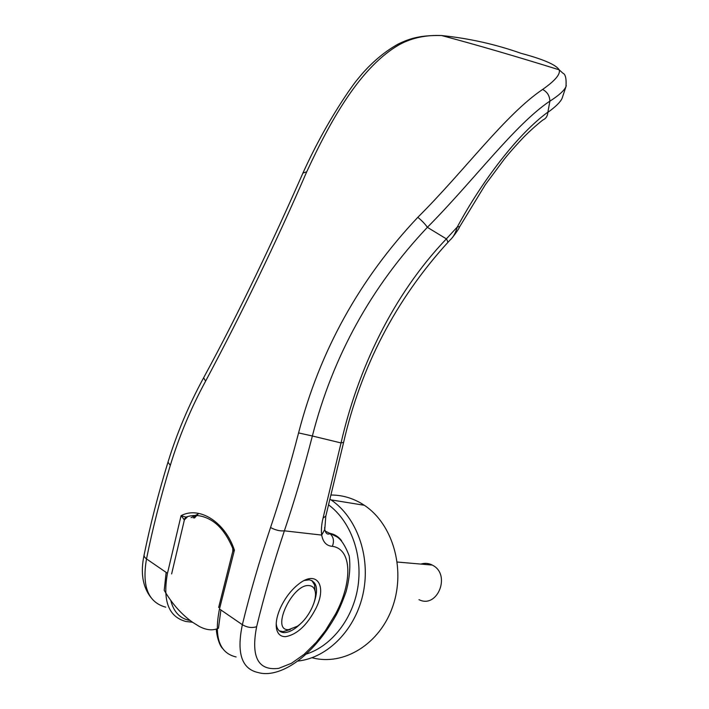 <?xml version="1.0" encoding="UTF-8"?>
<svg xmlns="http://www.w3.org/2000/svg" width="709" height="709" viewBox="0 0 709 709"><rect width="100%" height="100%" fill="white"/><g stroke="black" fill="none" stroke-linecap="round" stroke-linejoin="round"><path stroke-width="1.06" d="M220.889 609.962L218.478 628.209C212.851 630.833 206.434 630.23 199.22 626.401L192.945 622.511C181.832 614.765 172.26 604.041 164.213 590.34L166.145 572.402M279.284 630.833L283.077 631.648L290.477 629.441M315.124 591.217L314.557 584.872L311.845 580.511M288.66 629.636C270.368 631.063 292.268 583.596 309.018 585.581C311.995 585.776 313.972 587.424 314.938 590.526C318.004 599.38 308.388 618.877 297.319 626.26L288.66 629.636M418.984 599.654C437.293 609.066 451.137 574.972 432.889 565.401L432.304 565.073C428.599 563.176 424.78 562.849 420.854 564.08M193.185 517.889L196.003 516.285M198.671 513.378L194.47 518.04M331.147 495.024C341.499 495.033 351.354 497.7 360.704 503.027L364.355 505.295C392.556 523.827 405.858 568.529 392.848 606.16C380.095 643.914 343.768 666.327 312.049 657.722M330.102 499.269L330.988 499.863C356.592 517.091 370.727 555.785 363.363 592.343C356.104 628.918 328.24 657.73 298.002 661.054M328.684 504.941C350.388 521.088 362.68 553.809 358.054 585.891C353.445 617.964 332.255 645.686 306.492 654.017M236.124 656.959C219.4 653.113 213.852 637.116 219.48 608.996L234.413 550.157L232.543 547.897C227.084 534.994 220.198 525.927 211.902 520.69C202.978 515.257 194.346 514.069 186.006 517.127L187.141 517.18L184.402 519.83L171.631 573.927M219.48 608.996L242.363 624.7C249.967 593.38 259.361 560.987 270.546 527.523C280.817 496.991 290.158 465.459 298.569 432.924C319.697 351.123 359.445 279.249 417.831 217.3C464.191 171.25 505.145 114.698 542.598 89.467C555.165 80.649 560.686 74.09 559.153 69.801C556.086 64.803 543.404 59.317 521.115 53.343C495.556 44.295 469.074 38.366 441.672 35.556C426.508 34.874 412.868 37.657 400.762 43.887C360.828 65.76 330.571 120.335 306.722 171.8C276.421 241.751 242.717 311.526 205.619 381.114C190.987 408.127 179.217 436.212 170.302 465.379L167.98 462.153C158.187 494.049 150.237 524.935 144.14 554.801L144.14 554.801C143.821 556.078 144.609 557.451 146.515 558.922L167.475 573.306L181.07 515.691C199.238 505.871 225.099 521.859 234.413 550.157L232.774 551.327L218.647 607.489M170.302 465.379C160.562 497.426 152.63 528.613 146.515 558.931C141.773 586.308 148.181 602.384 165.738 607.179M191.04 517.632L197.971 514.122M276.209 623.787L276.572 625.976C277.582 629.884 279.807 632.074 283.237 632.534L284.495 632.596C289.662 632.322 295.254 629.131 301.272 623.007M313.724 603.66C318.616 589.72 317.118 581.77 309.239 579.82L304.285 580.494M316.161 607.923C307.263 625.099 297.018 634.688 285.408 636.673C280.879 636.682 277.972 634.271 276.678 629.432C275.393 623.521 276.732 616.148 280.684 607.321C285.488 597.297 291.7 589.383 299.313 583.56C317.047 569.894 327.009 585.864 316.161 607.923M325.139 531.059L336.642 536.695C341.1 539.265 345.292 545.682 349.218 555.962C350.609 566.668 349.564 578.553 346.081 591.616C343.014 600.434 339.85 608.003 336.598 614.295C311.685 659.237 278.123 678.522 258.138 672.54C241.707 668.995 236.443 653.042 242.363 624.7C247.211 627.536 251.97 628.201 256.64 626.685C250.756 657.083 258.12 670.971 278.734 668.348L291.514 663.269L304.126 654.336L316.17 642.398L325.351 630.726L335.499 614.091C352.701 581.921 352.134 548.97 332.344 546.338C326.557 545.912 323.003 542.163 321.691 535.082C321.071 530.057 321.523 524.394 323.056 518.093L341.047 442.948L312.368 435.991C332.698 356.609 371.037 287.048 427.376 227.323C473.515 180.839 514.787 124.651 549.874 101.121L549.892 101.174C559.002 95.316 564.364 90.451 565.977 86.587L566.296 85.523M256.64 626.685C264.111 595.888 273.355 563.939 284.38 530.828C294.581 500.536 303.913 468.924 312.368 435.991L298.569 432.924M417.831 217.3C422.085 220.853 425.276 224.204 427.376 227.323L446.369 238.88C392.839 295.104 358.001 368.972 341.047 442.948L343.617 442.327M543.511 119.688C546.143 118.306 547.596 115.868 547.853 112.385C555.785 106.642 560.527 101.945 562.104 98.294L562.326 97.629M562.104 98.294L565.977 86.587C566.509 78.637 565.481 74.17 562.902 73.204L559.153 69.801C515.86 56.321 476.696 44.906 441.672 35.556L441.672 35.556C420.082 35.078 409.855 38.499 398.591 43.861L396.322 45.11M549.892 101.174L547.853 112.385M270.546 527.523C275.491 530.155 280.108 531.263 284.38 530.828L321.691 535.082L324.766 529.472L324.598 527.54M323.056 518.093L325.821 516.072L324.766 529.472C325.688 533.478 327.425 534.87 329.969 533.647C333.576 536.952 334.364 541.189 332.344 546.347M325.883 515.815L343.59 442.46C360.916 366.757 395.48 300.288 447.282 243.036C448.159 242.7 447.849 241.317 446.369 238.88L457.278 227.013C482.085 180.955 517.978 133.868 547.88 112.146M447.733 242.558L450.18 239.943C453.299 237.143 455.665 232.827 457.278 227.013L459.76 226.588L485.408 184.57L504.329 159.1C509.124 152.896 522.648 137.945 526.211 134.683C528.71 132.122 536.997 124.518 542.934 119.945M542.607 89.467C547.268 91.922 549.697 95.812 549.874 101.121M400.771 43.887L398.591 43.861M183.941 519.644L186.006 517.127L181.07 515.691L184.402 519.83M192.564 622.236L185.988 621.501C168.653 616.972 162.485 600.904 167.475 573.306M329.304 533.195C334.48 534.143 338.574 536.669 341.605 540.79M167.98 462.153L167.98 462.153C176.887 433.234 188.771 405.114 203.616 377.782L203.696 377.631M190.269 620.535C180.263 618.815 173.794 612.213 170.86 600.727M205.619 381.114L203.616 377.782C239.217 312.465 274.516 237.657 302.92 173.085L302.876 173.182M306.722 171.8L302.92 173.085C316.028 144.219 331.014 117.34 347.88 92.454C355.377 81.81 354.73 82.652 362.45 73.435C373.705 60.779 385.723 50.924 398.511 43.878M432.304 565.073L397.253 562.033M314.938 590.526L314.557 584.872M330.988 499.863L364.355 505.295M283.237 632.534L281.81 631.577M276.572 625.976L276.678 629.432M144.087 555.076C140.347 572.615 142.633 586.777 150.955 597.563M459.698 226.712C458.785 228.892 456.304 232.579 452.236 237.781M216.334 629.016C216.156 631.763 218.31 644.135 222.564 648.487M232.782 551.301L232.756 548.491"/></g></svg>
